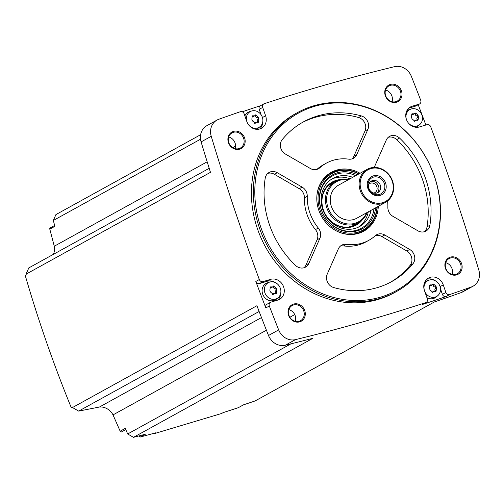 <?xml version="1.0" encoding="UTF-8"?>
<svg xmlns="http://www.w3.org/2000/svg" width="504" height="504" viewBox="0 0 504 504"><rect width="100%" height="100%" fill="white"/><g stroke="black" fill="none" stroke-linecap="round" stroke-linejoin="round"><path stroke-width="0.76" d="M420.72 100.29A2155.161 1913.386 61.1 0 0 411.384 76.4A14.944 13.268 61.1 0 0 394.582 66.66A2155.161 1913.386 61.1 0 0 264.298 103.679A3.144 2.791 61.1 0 0 263.863 103.868A3.144 2.791 61.1 0 0 262.697 107.428L265.608 115.788A11.012 9.778 61.1 0 1 261.519 128.243A11.012 9.778 61.1 0 1 246.79 121.42L244.15 113.841A3.144 2.791 61.1 0 0 240.332 111.718A2155.161 1913.386 61.1 0 0 218.73 119.297A14.944 13.268 61.1 0 0 217.004 120.078A14.944 13.268 61.1 0 0 211.239 136.307A2155.161 1913.386 61.1 0 0 259.321 279.531A3.144 2.791 61.1 0 0 263.012 281.623L270.61 279.348A11.012 9.778 61.1 0 1 283.242 285.919A11.012 9.778 61.1 0 1 279.537 299.351A11.012 9.778 61.1 0 1 277.824 300.069L270.938 302.129A3.144 2.791 61.1 0 0 270.446 302.337A3.144 2.791 61.1 0 0 269.319 305.997A2155.161 1913.386 61.1 0 0 278.655 329.893A14.944 13.268 61.1 0 0 295.457 339.633A2155.161 1913.386 61.1 0 0 425.741 302.608A3.144 2.791 61.1 0 0 426.176 302.425A3.144 2.791 61.1 0 0 427.342 298.866L424.431 290.506A11.012 9.778 61.1 0 1 428.52 278.044A11.012 9.778 61.1 0 1 443.249 284.873L445.889 292.452A3.144 2.791 61.1 0 0 449.707 294.575A2155.161 1913.386 61.1 0 0 471.309 286.99A14.944 13.268 61.1 0 0 473.029 286.215A14.944 13.268 61.1 0 0 478.8 269.987A2155.161 1913.386 61.1 0 0 430.718 126.756A3.144 2.791 61.1 0 0 427.027 124.671L419.429 126.945A11.012 9.778 61.1 0 1 406.797 120.374A11.012 9.778 61.1 0 1 410.502 106.942A11.012 9.778 61.1 0 1 412.215 106.224L419.101 104.164A3.144 2.791 61.1 0 0 419.593 103.956A3.144 2.791 61.1 0 0 420.72 100.29M425.867 125.017A2155.161 1913.386 61.1 0 0 418.2 104.725M133.491 437.34L127.682 433.976L125.238 428.394L120.166 431.197L113.022 414.893A14.156 12.569 61.1 0 0 99.445 407.024L78.662 411.106L72.5 407.541L256.927 305.72A2155.161 1913.386 61.1 0 0 268.512 335.494A14.944 13.268 61.1 0 0 285.314 345.227A2155.161 1913.386 61.1 0 0 312.845 338.323L133.491 437.34A2155.161 1913.386 61.1 0 0 145.41 434.196L140.339 437A2155.161 1913.386 61.1 0 0 155.887 432.766L154.344 433.616L221.571 413.494L223.114 412.637A2155.161 1913.386 61.1 0 0 238.398 407.648L243.47 404.844A2155.161 1913.386 61.1 0 0 255.118 400.932L434.479 301.915A2155.161 1913.386 61.1 0 0 461.166 292.591A14.944 13.268 61.1 0 0 462.892 291.816L473.029 286.215M396.339 291.614L394.437 292.66A102.249 90.783 -118.9 0 1 265.545 247.023A102.249 90.783 -118.9 0 1 295.602 113.627L297.499 112.581A102.249 90.783 -118.9 0 1 313.419 105.897A102.249 90.783 -118.9 0 1 430.731 166.918A102.249 90.783 -118.9 0 1 396.339 291.614A102.249 90.783 -118.9 0 1 267.448 245.971A102.249 90.783 -118.9 0 1 297.499 112.581M390.291 84.458A9.437 8.379 -118.9 0 1 401.915 95.684A9.437 8.379 -118.9 0 1 387.941 99.868A9.437 8.379 -118.9 0 1 390.291 84.458M233.434 131.405A9.437 8.379 -118.9 0 1 245.057 142.632A9.437 8.379 -118.9 0 1 231.09 146.815A9.437 8.379 -118.9 0 1 233.434 131.405M293.567 304.076A9.437 8.379 -118.9 0 1 305.191 315.309A9.437 8.379 -118.9 0 1 291.218 319.486A9.437 8.379 -118.9 0 1 293.567 304.076M450.419 257.128A9.437 8.379 -118.9 0 1 462.042 268.355A9.437 8.379 -118.9 0 1 448.075 272.538A9.437 8.379 -118.9 0 1 450.419 257.128M426.176 302.425L422.686 304.347A3.144 2.791 61.1 0 1 422.257 304.536A2155.161 1913.386 61.1 0 0 446.223 296.497L449.707 294.575M120.166 431.197A1.178 1.046 61.1 0 0 121.703 431.827L125.761 429.591M217.004 120.078L206.867 125.672A14.944 13.268 61.1 0 0 201.096 141.907A2155.161 1913.386 61.1 0 0 210.477 172.337L26.05 274.157A2155.161 1913.386 61.1 0 0 26.252 274.793L25.2 275.373C38.273 320.368 53.607 364.411 71.209 407.49L72.261 406.911A2155.161 1913.386 61.1 0 0 72.5 407.541M139.293 435.821A1.178 1.046 61.1 0 0 140.339 437M127.682 433.976L290.896 343.867M113.022 414.893L266.421 330.208M289.863 317.268L294.733 314.578M275.197 282.536A11.012 9.778 61.1 0 0 267.12 281.276L259.529 283.544A3.144 2.791 61.1 0 1 255.83 281.459A2155.161 1913.386 61.1 0 0 265.835 307.925L269.319 305.997M200.529 139.211L53.33 220.475L55.919 214.597L200.636 134.7M260.587 105.676A2155.161 1913.386 61.1 0 0 242.248 111.793M450.362 258.042A8.65 7.68 -118.9 0 1 460.284 263.208A8.65 7.68 -118.9 0 1 457.374 273.754A8.65 7.68 -118.9 0 1 446.468 269.892A8.65 7.68 -118.9 0 1 449.014 258.609A8.65 7.68 -118.9 0 1 450.362 258.042M445.687 262.697A8.65 7.68 -118.9 0 1 452.145 274.39M293.504 304.989A8.65 7.68 -118.9 0 1 303.433 310.155A8.65 7.68 -118.9 0 1 300.523 320.708A8.65 7.68 -118.9 0 1 289.617 316.846A8.65 7.68 -118.9 0 1 292.163 305.556A8.65 7.68 -118.9 0 1 293.504 304.989M288.836 309.651A8.65 7.68 -118.9 0 1 295.287 321.338M233.377 132.319A8.65 7.68 -118.9 0 1 243.3 137.485A8.65 7.68 -118.9 0 1 240.389 148.037A8.65 7.68 -118.9 0 1 229.484 144.169A8.65 7.68 -118.9 0 1 232.029 132.886A8.65 7.68 -118.9 0 1 233.377 132.319M228.709 136.975A8.65 7.68 -118.9 0 1 235.16 148.667M390.228 85.371A8.65 7.68 -118.9 0 1 400.157 90.531A8.65 7.68 -118.9 0 1 397.246 101.083A8.65 7.68 -118.9 0 1 386.341 97.222A8.65 7.68 -118.9 0 1 388.88 85.932A8.65 7.68 -118.9 0 1 390.228 85.371M385.56 90.027A8.65 7.68 -118.9 0 1 392.011 101.713M53.399 254.337A14.156 12.569 61.1 0 0 54.287 246.217L49.795 229.125A1.178 1.046 61.1 0 1 50.261 227.884L54.64 225.471M54.287 246.217L207.182 161.809M232.798 147.666L235.57 146.135M53.33 220.475L54.867 226.321L49.795 229.125M26.05 274.157L28.797 267.92L209.21 168.317M78.662 411.106L259.132 311.478M99.445 407.024L261.481 317.57M154.344 433.616L154.161 433.245M314.351 106.401A101.342 89.977 -118.9 0 1 439.16 226.964A101.342 89.977 -118.9 0 1 289.151 271.87A101.342 89.977 -118.9 0 1 314.351 106.401M387.582 200.97A44.05 39.104 -118.9 0 1 387.853 207.207A9.437 8.379 61.1 0 0 392.975 216.367L417.866 230.794A9.437 8.379 61.1 0 0 425.949 231.071A9.437 8.379 61.1 0 0 429.906 225.238A91.243 81.005 -118.9 0 0 399.54 138.046A9.437 8.379 61.1 0 0 389.605 136.37A9.437 8.379 61.1 0 0 386.272 140.062L375.178 165.262A9.437 8.379 61.1 0 0 374.548 167.423M378.29 206.344A33.611 29.837 -118.9 0 1 340.78 232.823A33.611 29.837 -118.9 0 1 317.646 190.922A33.611 29.837 -118.9 0 1 336.546 170.125A33.611 29.837 -118.9 0 1 360.045 173.288M361.406 115.952A91.243 81.005 61.1 0 0 303.458 121.867A91.243 81.005 61.1 0 0 282.202 139.658A9.437 8.379 61.1 0 0 285.447 154.067L310.344 168.493A9.437 8.379 61.1 0 0 318.421 168.771A9.437 8.379 61.1 0 0 319.807 167.782A44.05 39.104 61.1 0 1 326.264 163.183A44.05 39.104 61.1 0 1 348.642 159.151A9.437 8.379 61.1 0 0 353.436 158.287A9.437 8.379 61.1 0 0 356.763 154.596L367.863 129.396A9.437 8.379 61.1 0 0 361.406 115.952L358.552 117.52A91.243 81.005 61.1 0 0 302.041 122.674M277.238 172.702A9.437 8.379 61.1 0 0 269.161 172.425A9.437 8.379 61.1 0 0 265.205 178.258A91.243 81.005 61.1 0 0 295.565 265.444A9.437 8.379 61.1 0 0 305.506 267.12A9.437 8.379 61.1 0 0 308.832 263.428L319.933 238.228A9.437 8.379 61.1 0 0 318.308 228.029A44.05 39.104 61.1 0 1 307.257 196.283A9.437 8.379 61.1 0 0 302.135 187.123L277.238 172.702L274.39 174.277A9.437 8.379 61.1 0 0 267.819 173.37M346.469 244.339A44.05 39.104 61.1 0 0 368.84 240.307A44.05 39.104 61.1 0 0 375.304 235.708A9.437 8.379 61.1 0 1 376.69 234.725A9.437 8.379 61.1 0 1 384.766 235.003L409.664 249.43A9.437 8.379 61.1 0 1 412.908 263.838A91.243 81.005 61.1 0 1 391.652 281.623A91.243 81.005 61.1 0 1 333.705 287.545A9.437 8.379 61.1 0 1 327.247 274.094L338.341 248.894A9.437 8.379 61.1 0 1 341.674 245.202A9.437 8.379 61.1 0 1 346.469 244.339L343.615 245.914A44.05 39.104 61.1 0 0 365.992 241.882L368.84 240.307M377.2 206.942A33.037 29.326 -118.9 0 1 362.974 230.971L362.886 231.015A33.037 29.326 -118.9 0 1 340.515 232.728M317.589 191.192A33.037 29.326 -118.9 0 1 330.952 173.174L331.04 173.13A33.037 29.326 -118.9 0 1 336.181 170.969A33.037 29.326 -118.9 0 1 358.955 173.893M367.177 212.48A23.594 20.948 -118.9 0 1 358.451 222.686L354.331 224.96A23.594 20.948 -118.9 0 1 348.774 226.958M326.869 187.28A23.594 20.948 -118.9 0 1 331.525 183.645L335.645 181.371A23.594 20.948 -118.9 0 1 339.318 179.827A23.594 20.948 -118.9 0 1 348.925 179.424M358.451 222.686A23.594 20.948 -118.9 0 1 328.709 212.153A23.594 20.948 -118.9 0 1 335.645 181.371M366.71 212.732A22.869 20.305 -118.9 0 1 332.401 215.428A22.869 20.305 -118.9 0 1 340.061 180.23A22.869 20.305 -118.9 0 1 348.466 179.682M385.516 202.35L356.681 218.27A18.875 16.758 -118.9 0 1 332.879 209.847A18.875 16.758 -118.9 0 1 338.43 185.22L367.265 169.3A18.875 16.758 -118.9 0 1 370.207 168.065A18.875 16.758 -118.9 0 1 391.866 179.329A18.875 16.758 -118.9 0 1 385.516 202.35A18.875 16.758 -118.9 0 1 361.721 193.927A18.875 16.758 -118.9 0 1 367.265 169.3M370.78 168.632A18.094 16.059 -118.9 0 1 393.063 190.153A18.094 16.059 -118.9 0 1 366.282 198.167A18.094 16.059 -118.9 0 1 370.78 168.632M373.306 175.883A10.382 9.217 -118.9 0 1 386.089 188.238A10.382 9.217 -118.9 0 1 370.724 192.837A10.382 9.217 -118.9 0 1 373.306 175.883M373.42 177.131A9.217 8.184 -118.9 0 1 384.766 188.093A9.217 8.184 -118.9 0 1 371.127 192.175A9.217 8.184 -118.9 0 1 373.42 177.131M372.45 180.589A6.609 5.865 -118.9 0 1 380.035 184.533A6.609 5.865 -118.9 0 1 377.811 192.591A6.609 5.865 -118.9 0 1 369.482 189.643A6.609 5.865 -118.9 0 1 371.423 181.024A6.609 5.865 -118.9 0 1 372.45 180.589M370.61 181.572A6.609 5.865 -118.9 0 1 370.742 181.534A6.609 5.865 -118.9 0 1 378.076 184.981A6.609 5.865 -118.9 0 1 376.91 192.982M368.865 184.206A5.229 4.643 -118.9 0 1 369.823 183.481A5.229 4.643 -118.9 0 1 370.635 183.141A5.229 4.643 -118.9 0 1 376.633 186.259A5.229 4.643 -118.9 0 1 374.875 192.635A5.229 4.643 -118.9 0 1 373.754 193.057M424.437 231.701A9.437 8.379 61.1 0 0 427.052 226.813A91.243 81.005 61.1 0 0 396.692 139.621A9.437 8.379 61.1 0 0 388.263 137.315M351.924 158.917A9.437 8.379 61.1 0 0 353.915 156.171L365.009 130.971A9.437 8.379 61.1 0 0 358.552 117.52M316.909 169.394A9.437 8.379 61.1 0 0 316.953 169.357L319.807 167.782M326.264 163.183L323.417 164.758A44.05 39.104 61.1 0 0 316.953 169.357M303.994 267.75A9.437 8.379 61.1 0 0 305.985 265.003L317.079 239.803A9.437 8.379 61.1 0 0 315.46 229.603A44.05 39.104 61.1 0 1 304.403 197.858A9.437 8.379 61.1 0 0 299.281 188.698L274.39 174.277M390.216 282.391A91.243 81.005 61.1 0 0 410.054 265.413A9.437 8.379 61.1 0 0 406.81 250.998L381.912 236.578A9.437 8.379 61.1 0 0 375.348 235.67M343.615 245.914A9.437 8.379 61.1 0 0 340.332 246.147M408.87 108.108L415.617 106.086A3.144 2.791 61.1 0 0 416.102 105.878L419.593 103.956M406.356 119.24A9.028 8.014 -118.9 0 1 411.125 109.015A9.028 8.014 -118.9 0 1 411.283 108.965A9.028 8.014 -118.9 0 1 421.3 113.665A9.028 8.014 -118.9 0 1 419.725 124.595L418.074 125.968A9.437 8.379 -118.9 0 1 415.806 127.26M406.778 110.905A9.437 8.379 -118.9 0 1 409.078 109.677A9.437 8.379 -118.9 0 1 409.242 109.626M263.863 103.868L260.379 105.79A3.144 2.791 61.1 0 0 259.214 109.349L262.697 107.428M261.085 114.729L259.214 109.349M259.667 129.005A11.012 9.778 61.1 0 0 262.792 121.596M246.739 121.281A9.028 8.014 -118.9 0 1 251.496 111.037A9.028 8.014 -118.9 0 1 251.654 110.987A9.028 8.014 -118.9 0 1 261.671 115.687A9.028 8.014 -118.9 0 1 260.096 126.611L258.445 127.991A9.437 8.379 -118.9 0 1 256.183 129.282M244.856 115.876A9.437 8.379 -118.9 0 1 249.455 111.699A9.437 8.379 -118.9 0 1 249.619 111.649M277.679 300.113A11.012 9.778 61.1 0 0 280.81 292.698M270.446 302.337L266.962 304.258A3.144 2.791 61.1 0 0 265.835 307.925M278.113 297.719A9.028 8.014 -118.9 0 1 273.2 299.376A9.028 8.014 -118.9 0 1 264.581 291.696A9.028 8.014 -118.9 0 1 269.514 282.139A9.028 8.014 -118.9 0 1 269.672 282.089A9.028 8.014 -118.9 0 1 279.688 286.795A9.028 8.014 -118.9 0 1 278.113 297.719L276.463 299.093A9.437 8.379 -118.9 0 1 263.397 295.684A9.437 8.379 -118.9 0 1 267.473 282.807A9.437 8.379 -118.9 0 1 267.637 282.75M446.223 296.497A3.144 2.791 61.1 0 1 442.405 294.374L440.502 288.905M434.82 280.514A11.012 9.778 61.1 0 0 426.888 279.21M424.374 290.342A9.028 8.014 -118.9 0 1 429.143 280.123A9.028 8.014 -118.9 0 1 429.301 280.073A9.028 8.014 -118.9 0 1 439.318 284.773A9.028 8.014 -118.9 0 1 437.743 295.697L436.092 297.07A9.437 8.379 -118.9 0 1 426.913 297.644M424.796 282.007A9.437 8.379 -118.9 0 1 427.096 280.785A9.437 8.379 -118.9 0 1 427.26 280.734M419.725 124.595A9.028 8.014 -118.9 0 1 414.805 126.252A9.028 8.014 -118.9 0 1 408.53 123.178M414.679 113.406A0.907 0.8 61.1 0 1 415.264 114.244L416.354 113.639L414.767 113.205L415.063 112.858M414.244 113.835L413.104 114.465A1.581 1.405 61.1 0 1 411.705 114.395L412.801 113.791L414.244 113.835L414.767 113.205M412.801 113.791L411.957 113.784L411.453 117.18L412.033 118.837L414.886 121.243L415.882 120.172L417.967 120.33L418.238 119.051L418.572 116.878L417.992 115.221L416.354 113.639M260.096 126.611A9.028 8.014 -118.9 0 1 255.181 128.274A9.028 8.014 -118.9 0 1 248.907 125.2M255.049 115.429A0.907 0.8 61.1 0 1 255.641 116.267L256.731 115.662L255.144 115.227L255.44 114.88M254.621 115.857L253.474 116.487A1.581 1.405 61.1 0 1 252.082 116.418L253.172 115.813L254.614 115.857L255.144 115.227M253.172 115.813L252.328 115.807L251.83 119.202L252.409 120.859L255.263 123.266L256.259 122.195L258.344 122.352L258.615 121.073L258.949 118.9L258.369 117.243L256.731 115.662M273.067 286.53A0.907 0.8 61.1 0 1 273.659 287.368L274.749 286.77L273.162 286.329L273.458 285.982M272.639 286.959L271.492 287.589A1.581 1.405 61.1 0 1 270.1 287.519L271.19 286.921L272.639 286.959L273.162 286.329M271.19 286.921L270.346 286.915L269.848 290.304L270.428 291.961L273.281 294.368L274.277 293.297L276.362 293.454L276.633 292.175L276.967 290.002L276.387 288.351L274.749 286.77M437.743 295.697A9.028 8.014 -118.9 0 1 432.823 297.36A9.028 8.014 -118.9 0 1 424.733 291.369M432.697 284.514A0.907 0.8 61.1 0 1 433.283 285.352L434.379 284.747L432.785 284.306L433.081 283.96M432.262 284.936L431.122 285.566A1.581 1.405 61.1 0 1 429.723 285.503L430.819 284.899L432.262 284.936L432.785 284.306M430.819 284.899L429.975 284.892L429.471 288.288L430.051 289.939L432.904 292.351L433.9 291.274L435.985 291.438L436.256 290.153L436.59 287.986L436.01 286.329L434.379 284.747M415.264 114.244A1.581 1.405 61.1 0 0 416.902 115.825L417.992 115.221M417.312 120.324A0.907 0.8 61.1 0 0 417.148 119.65A1.581 1.405 61.1 0 1 417.482 117.482A0.907 0.8 61.1 0 0 416.902 115.825M415.882 120.172L414.742 120.802A1.581 1.405 61.1 0 0 414.244 121.3M433.283 285.352A1.581 1.405 61.1 0 0 434.921 286.933L436.01 286.329M435.33 291.425A0.907 0.8 61.1 0 0 435.166 290.758A1.581 1.405 61.1 0 1 435.5 288.584A0.907 0.8 61.1 0 0 434.921 286.933M433.9 291.274L432.76 291.904A1.581 1.405 61.1 0 0 432.262 292.408M273.659 287.368A1.581 1.405 61.1 0 0 275.297 288.95L276.387 288.351M275.707 293.448A0.907 0.8 61.1 0 0 275.543 292.78A1.581 1.405 61.1 0 1 275.871 290.606A0.907 0.8 61.1 0 0 275.297 288.95M274.277 293.297L273.137 293.927A1.581 1.405 61.1 0 0 272.632 294.43M255.641 116.267A1.581 1.405 61.1 0 0 257.279 117.848L258.369 117.243M257.689 122.346A0.907 0.8 61.1 0 0 257.525 121.672A1.581 1.405 61.1 0 1 257.853 119.505A0.907 0.8 61.1 0 0 257.279 117.848M256.259 122.188L255.118 122.819A1.581 1.405 61.1 0 0 254.614 123.323M375.593 207.831A30.794 27.342 -118.9 0 1 349.051 231.739A30.794 27.342 -118.9 0 1 319.983 205.015A30.794 27.342 -118.9 0 1 337.466 172.771A30.794 27.342 -118.9 0 1 357.342 174.781M376.998 207.056A32.25 28.634 -118.9 0 1 349.795 233.176A32.25 28.634 -118.9 0 1 318.755 205.525A32.25 28.634 -118.9 0 1 336.987 171.404A32.25 28.634 -118.9 0 1 358.754 174M374.056 208.681A29.887 26.536 -118.9 0 1 347.936 231.178A29.887 26.536 -118.9 0 1 320.122 205.034A29.887 26.536 -118.9 0 1 337.126 173.974A29.887 26.536 -118.9 0 1 355.805 175.625M349.656 173.54A30.391 26.983 -118.9 0 1 355.679 175.701M373.924 208.751A30.391 26.983 -118.9 0 1 372.544 215M370.982 210.376A27.531 24.444 -118.9 0 1 359.591 226.548A27.531 24.444 -118.9 0 1 324.891 214.257A27.531 24.444 -118.9 0 1 332.98 178.347A27.531 24.444 -118.9 0 1 337.271 176.545A27.531 24.444 -118.9 0 1 352.737 177.32M331.645 179.147A27.531 24.444 -118.9 0 1 334.536 178.057A27.531 24.444 -118.9 0 1 350.003 178.832M368.248 211.882A27.531 24.444 -118.9 0 1 358.199 227.254M362.382 219.782A24.652 21.886 -118.9 0 1 326.309 216.04A24.652 21.886 -118.9 0 1 336.231 180.35A24.652 21.886 -118.9 0 1 340.187 179.588M358.546 222.629A23.965 21.275 -118.9 0 1 325.25 214.061A23.965 21.275 -118.9 0 1 335.74 181.314M362.974 230.971A33.037 29.326 -118.9 0 1 335.708 230.567M316.858 196.415A33.037 29.326 -118.9 0 1 331.04 173.13M461.166 292.591L471.309 286.99M422.257 304.536L425.741 302.608M285.314 345.227L295.457 339.633M268.512 335.494L278.655 329.893M255.83 281.459L259.321 279.531M201.096 141.907L211.239 136.307M396.692 139.621L399.54 138.046M427.052 226.813L429.906 225.238M365.009 130.971L367.863 129.396M353.915 156.171L356.763 154.596M299.281 188.698L302.135 187.123M305.985 265.003L308.832 263.428M317.079 239.803L319.933 238.228M315.46 229.603L318.308 228.029M304.403 197.858L307.257 196.283M381.912 236.578L384.766 235.003M406.81 250.998L409.664 249.43M410.054 265.413L412.908 263.838M415.617 106.086L419.101 104.164M408.977 108.007L412.215 106.224M262.445 117.533L265.608 115.788M259.529 283.544L263.012 281.623M267.12 281.276L270.61 279.348M440.087 286.618L443.249 284.873M442.405 294.374L445.889 292.452M417.482 117.482L418.572 116.878M417.148 119.65L418.238 119.051M414.382 121.338L415.258 120.853M435.5 288.584L436.59 287.986M435.166 290.758L436.256 290.153M432.401 292.446L433.276 291.961M275.871 290.606L276.967 290.002M275.543 292.78L276.633 292.175M272.777 294.468L273.653 293.983M257.853 119.505L258.949 118.9M257.525 121.672L258.615 121.073M254.759 123.36L255.635 122.875M411.125 109.015L409.078 109.677M251.496 111.037L249.455 111.699M269.514 282.139L267.473 282.807M429.143 280.123L427.096 280.785"/></g></svg>

